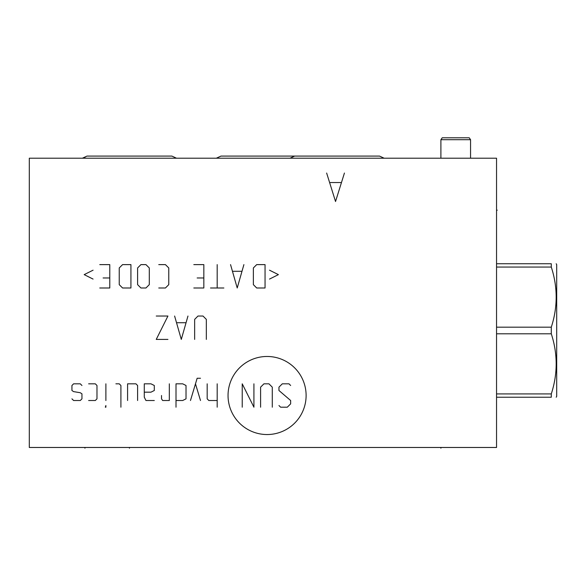 <?xml version="1.0" encoding="UTF-8"?>
<svg xmlns="http://www.w3.org/2000/svg" width="586" height="586" viewBox="0 0 586 586"><rect width="100%" height="100%" fill="white"/><g stroke="black" fill="none" stroke-linecap="round" stroke-linejoin="round"><path stroke-width="0.88" d="M29.3 158.205L29.3 447.477L496.547 447.477L496.547 158.205L29.3 158.205M440.899 157.488L440.899 139.702L442.225 137.798L469.232 137.798L470.558 139.702L470.558 158.205M440.899 139.702L470.558 139.702M87.021 156.074L171.859 156.074L87.021 156.074L82.384 158.205M171.859 156.074L176.496 158.205M220.981 156.074L305.811 156.074L220.981 156.074L216.337 158.205M294.663 156.074L379.494 156.074L294.663 156.074L290.019 158.205M379.494 156.074L384.138 158.205M496.547 397.227L551.287 397.227C557.799 397.227 557.799 397.227 551.287 397.227C557.799 397.227 557.799 397.227 551.287 397.227L551.287 393.917L496.547 393.917M496.547 333.8L551.287 333.8C557.799 353.841 557.799 373.875 551.287 393.917M496.547 327.178L551.287 327.178L551.287 333.8M496.547 263.751L551.287 263.751C557.799 263.751 557.799 263.751 551.287 263.751C557.799 263.751 557.799 263.751 551.287 263.751L551.287 267.062C557.799 287.103 557.799 307.137 551.287 327.178M556.187 263.751L556.7 264.638L556.7 396.341L556.187 397.227M496.547 267.062L551.287 267.062M84.948 158.205L84.948 157.488M496.547 210.176L497.265 210.176L496.547 210.176M440.899 447.477L440.899 448.202L440.899 447.477M84.948 447.477L84.948 448.202L84.948 447.477M129.44 447.477L129.44 448.202L129.44 447.477M267.077 434.541A39.035 39.035 0 0 0 306.112 395.506A39.035 39.035 0 0 0 267.077 356.471A39.035 39.035 0 0 0 228.042 395.506A39.035 39.035 0 0 0 267.077 434.541M278.958 405.527L280.628 407.197L287.308 407.197L290.649 403.857L290.649 400.516L278.958 390.503L278.958 387.163L282.298 383.823L288.979 383.823L290.649 385.493M260.594 407.197L260.594 387.163L263.934 383.823L268.945 383.823L272.285 387.163L272.285 407.197M253.921 383.823L253.921 407.197L242.23 383.823L242.23 407.197M217.186 383.823L217.186 407.197M207.173 383.823L207.173 398.846L208.836 400.516L217.186 400.516M200.493 378.256L197.152 378.256L190.472 400.516M200.493 400.516L195.482 383.823M176.005 400.516L182.686 400.516L186.018 398.846L186.018 385.493L182.686 383.823L176.005 383.823L176.005 407.197M161.531 395.506L161.531 398.846L162.644 400.516L169.325 400.516L169.325 383.823M144.281 392.173L150.961 392.173L154.301 390.503L154.301 385.493L150.961 383.823L144.281 383.823L144.281 397.176L145.951 400.516L154.301 400.516M137.6 400.516L137.6 385.493L135.937 383.823L127.587 383.823L127.587 400.516M120.906 407.197L120.906 385.493L119.236 383.823L115.896 383.823M105.883 383.823L105.883 400.516M105.883 405.527L105.326 407.197L105.883 407.197L105.883 405.527M88.633 400.516L95.306 400.516L96.976 398.846L96.976 385.493L95.306 383.823L88.633 383.823M81.952 385.493L80.282 383.823L73.602 383.823L71.931 385.493L71.931 390.503L73.602 391.616L80.282 392.73L81.952 393.836L81.952 398.846L80.282 400.516L73.602 400.516L71.931 398.846M206.338 339.411L206.338 319.377L202.998 316.037L197.987 316.037L194.647 319.377L194.647 339.411M174.613 316.037L181.294 339.411L187.967 316.037M185.74 322.718L176.84 322.718M156.25 316.037L167.933 316.037L156.25 339.411L167.933 339.411M269.501 279.083L278.401 274.629L269.501 270.183M265.048 264.616L256.697 264.616L253.364 267.956L253.364 284.65L256.697 287.99L265.048 287.99L265.048 264.616M230.547 264.616L237.22 287.99L243.901 264.616M241.674 271.296L232.767 271.296M217.186 264.616L217.186 287.99M223.867 287.99L210.506 287.99M193.812 287.99L203.833 287.99L203.833 264.616L193.812 264.616M197.152 277.969L203.833 277.969M158.755 287.99L165.428 287.99L168.768 284.65L168.768 267.956L165.428 264.616L158.755 264.616M149.291 267.956L145.951 264.616L140.94 264.616L137.6 267.956L137.6 284.65L140.94 287.99L145.951 287.99L149.291 284.65L149.291 267.956M130.927 264.616L122.577 264.616L119.236 267.956L119.236 284.65L122.577 287.99L130.927 287.99L130.927 264.616M99.759 287.99L109.78 287.99L109.78 264.616L99.759 264.616M103.099 277.969L109.78 277.969M93.079 270.183L84.179 274.629L93.079 279.083M326.636 173.038L335.536 201.518L344.436 173.038M340.876 182.532L330.196 182.532"/></g></svg>
